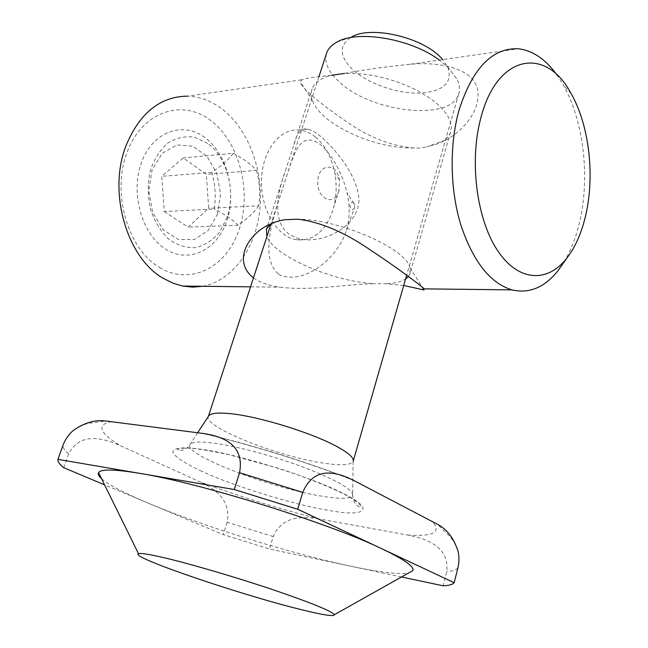 <?xml version="1.0" encoding="UTF-8"?>
<svg xmlns="http://www.w3.org/2000/svg" width="648" height="648" viewBox="0 0 648 648"><rect width="100%" height="100%" fill="white"/><g stroke="black" fill="none" stroke-linecap="round" stroke-linejoin="round"><path stroke-width="0.49" stroke-dasharray="3.24 2.43" d="M200.167 470.537C230.024 484.939 293.876 504.816 327.572 510.187C364.832 517.428 377.136 509.911 342.986 493.444C313.567 477.754 235.2 453.373 200.912 449.226C181.003 446.472 170.23 448.035 173.543 453.827C177.73 458.614 186.608 464.179 200.167 470.537M326.373 53.849C324.227 62.953 328.739 72.495 339.908 82.474C372.057 112.647 451.105 121.565 458.719 93.984C460.161 89.57 459.626 84.718 457.115 79.412L448.303 67.578L439.385 60.078M197.672 432.726L189.88 444.674C186.681 450.239 178.119 451.186 178.84 450.571L177.325 449.542C179.585 448.035 185.522 447.736 195.153 448.651C203.124 449.558 214.448 451.583 229.125 454.726L276.024 467.581C306.488 477.155 336.247 489.548 348.316 496.433C356.157 500.945 360.32 504.363 360.823 506.695C361.487 508.38 353.524 506.023 352.666 495.38C350.657 498.92 340.548 499.211 322.323 496.255C271.885 488.535 183.263 454.718 189.88 444.674C191.508 441.782 199.689 441.288 214.399 443.2C237.8 446.367 275.91 456.702 306.042 468.18C337.567 480.622 353.111 489.694 352.666 495.38L353.152 461.416C351.095 464.997 342.071 465.693 326.082 463.498C281.062 457.796 202.435 426.911 208.405 416.332L208.502 416.129M278.648 274.274C302.924 286.473 338.062 258.309 346.388 230.315C349.896 218.303 350.114 205.813 347.028 192.845C343.092 175.535 332.44 154.459 320.153 144.326C299.255 130.005 294.233 153.641 284.172 183.489C274.776 213.484 258.026 256.252 278.648 274.274M353.346 202.257L354.691 204.711L354.561 207.514C353.784 209.49 352.666 210.057 351.224 209.199C348.989 204.606 349.701 202.289 353.346 202.257M337.073 42.023L351.564 36.977C338.548 45.392 339.082 56.417 353.16 70.025C368.323 83.689 396.617 93.587 419.037 93.15C443.418 91.611 452.993 82.879 447.768 66.938L442.738 59.592M101.558 478.71C109.164 485.141 124.789 493.314 148.441 503.229C203.602 526.419 290.822 553.57 350.884 566.247C379.299 572.273 398.504 574.549 408.491 573.067M63.707 467.686L68.615 453.892C80.684 430.596 105.292 439.069 120.147 445.573L200.119 481.918C238.885 496.319 278.543 508.664 319.075 518.935L407.681 535.062C423.938 538.334 449.712 545.243 446.755 571.593L443.094 585.784M401.525 576.979L269.479 549.002L223.268 534.616L104.579 484.834M319.075 518.935C304.341 516.553 282.674 514.779 273.221 536.576L269.479 549.002M273.221 536.576L227.148 522.231C231.62 499.073 213.314 488.155 200.119 481.918M227.148 522.231L223.268 534.616M217.436 214.294L220.539 194.076L216.902 173.551L207.125 156.5L192.918 146.221L176.912 144.958L162.284 153.293L152.126 169.776L148.7 191.079L152.782 212.666L163.434 229.959L178.289 239.468L194.23 239.541L208.13 230.494L217.436 214.294M207.635 143.435L194.441 137.182C185.004 135.91 176.013 137.919 167.468 143.224C159.675 150.352 153.843 159.805 149.98 171.582C147.598 184.154 147.793 196.83 150.563 209.596C154.791 221.673 160.898 231.587 168.893 239.339C177.576 245.333 186.608 248.087 195.98 247.609C205.068 245.211 212.973 240.011 219.713 231.992L227.124 217.307C236.131 191.84 227.335 157.407 207.635 143.435M315.487 137.06C325.409 145.533 331.873 157.715 334.894 173.607C336.806 184.68 336.523 195.461 334.044 205.951L332.894 210.114C325.442 231.441 313.203 241.323 296.176 239.76C277.069 236.666 260.593 209.28 261.476 180.112C262.124 150.911 279.928 128.061 299.068 130.029C304.876 130.58 310.351 132.921 315.487 137.06M338.839 191.087C334.255 207.004 316.597 199.025 317.763 181.092C318.589 163.094 336.701 162.381 339.455 179.755L338.839 191.087M164.268 211.523L188.05 227.108L208.648 208.308L206.331 174.32L183.214 157.95L161.749 176.329L164.268 211.523L214.302 209.012C216.076 196.66 215.249 184.437 211.807 172.344C221.705 165.653 228.874 159.295 233.312 153.276L183.214 157.95M211.807 172.344L161.749 176.329M233.312 153.276C243.761 158.873 251.456 164.576 256.389 170.392L206.331 174.32M256.389 170.392C259.751 182.048 260.512 193.833 258.665 205.756L208.648 208.308M258.665 205.756C254.518 212.042 247.658 218.554 238.075 225.285C232.916 219.858 224.986 214.439 214.302 209.012M238.075 225.285L188.05 227.108M408.418 276.526L409.981 273.78L450.611 131.989L451.348 126.951L450.344 121.46L447.598 115.652L443.135 109.674L437.027 103.672L429.422 97.824L420.503 92.291L410.492 87.221L399.678 82.774L388.355 79.072L376.844 76.229L365.48 74.318L354.569 73.386L344.428 73.443C364.387 69.692 386.386 66.631 410.427 64.241C441.045 61.463 473.461 68.899 477.649 89.643C480.776 109.342 465.053 129.292 446.626 139.709L436.922 144.123L426.83 146.885L446.626 139.709M450.611 131.989C449.323 135.764 446.618 138.931 442.495 141.483M253.465 277.871C260.148 282.593 268.969 285.703 279.928 287.186C311.477 291.106 346.121 284.164 373.937 283.67C333.072 281.564 274.226 256.276 266.879 236.666M284.739 219.721L272.743 222.92M556.762 74.723L562.958 84.41C584.107 121.071 590.409 179.391 579.029 224.467C575.303 239.46 570.013 252.436 563.153 263.38M202.678 286.295C232.64 280.673 255.66 248.492 259.799 210.122C263.963 171.744 249.132 130.021 222.499 109.318C211.734 101.039 200.111 96.657 187.653 96.155L301.766 79.801M413.951 147.979C375.087 149.089 321.222 124.675 312.717 101.064C311 96.69 310.813 92.624 312.15 88.865C314.515 82.555 320.898 78.043 331.282 75.33C315.017 76.829 305.176 78.319 301.766 79.817L300.502 81.899C298.922 85.552 319.213 102.919 342.97 119.2C366.533 136.396 390.193 145.994 413.951 147.979L420.503 148.044L426.83 146.885M403.704 285.485L386.905 283.775L373.937 283.67M159.473 267.413C190.771 286.424 227.027 266.968 239.258 229.173C251.902 191.606 239.574 142.285 210.843 120.585C182.363 98.318 141.985 111.505 126.959 152.62C111.48 193.452 127.956 249.035 159.473 267.413M386.905 283.775C395.142 283.289 401.355 281.71 405.559 279.029M409.981 273.78L409.925 267.762C406.588 248.824 340.216 219.47 297.926 219.194M320.768 136.534C315.681 132.386 311.283 129.924 307.565 129.13C301.288 127.81 296.752 132.962 293.965 144.601L285.395 170.886C276.226 196.061 272.735 222.507 289.454 234.438L295.763 237.735L303.159 239.59C325.823 242.376 357.413 226.241 359 200.896C358.206 176.361 337.106 150.952 320.768 136.534M204.898 137.562C182.979 120.893 152.628 131.56 141.491 162.527C130.005 193.266 142.106 234.949 165.823 249.269C189.378 264.06 217.339 249.772 226.865 220.717C236.706 191.865 227.003 153.811 204.898 137.562M111.723 421.54C96.204 424.61 99.006 432.621 120.147 445.573M354.181 480.662C309.112 462.721 249.893 444.293 201.917 433.277M407.681 535.062C433.609 536.763 441.774 532.162 432.167 521.267M68.615 453.892C64.427 450.303 62.589 447.331 63.099 444.99M457.925 567.883C456.467 569.932 452.75 571.172 446.755 571.593M318.905 76.788L271.042 223.86M458.719 93.984L406.652 275.222M353.29 460.955L353.152 461.416M346.388 230.315L354.561 207.514L354.691 204.711L347.036 192.845M447.768 66.938L457.115 79.412M73.913 429.98C81.689 425.355 87.14 423.071 90.266 423.12L105.624 420.989M352.382 479.755C308.092 462.299 251.003 444.536 203.982 433.569M457.828 550.419C453.511 538.496 447.274 533.984 446.067 532.68L437.222 524.159M339.455 179.755L334.894 173.607M339.196 189.799L334.044 205.951M250.541 286.845L279.928 287.194M410.427 64.225L518.23 48.778M571.058 93.515L562.958 84.41M409.925 267.762L422.18 287.048M312.717 101.064L300.453 81.923M266.417 229.068L267.575 225.52M267.673 225.212L285.395 170.886M293.965 144.601L312.15 88.865M296.176 239.76L303.159 239.598M299.068 130.029L307.565 129.13"/><path stroke-width="0.97" d="M197.672 432.726L208.502 416.129C210.236 413.149 217.704 412.347 230.915 413.732C259.637 416.599 313.114 433.245 337.511 446.901C348.827 453.163 354.059 457.934 353.225 461.206M439.385 60.078C411.286 38.775 357.85 29.703 337.073 42.023C331.744 44.882 328.285 48.495 326.689 52.861L326.373 53.849M442.738 59.592L440.616 57.34C421.419 36.912 370.697 25.499 351.564 36.977M408.491 573.067L412.938 570.564C414.396 566.619 403.996 559.329 381.729 548.702C329.038 523.122 199.633 482.841 139.555 473.324C114.437 469.184 100.772 468.958 98.577 472.651C97.727 474.15 98.715 476.167 101.558 478.71M165.208 557.993C191.784 564.295 236.415 577.4 273.075 589.753C311.518 602.899 331.938 611.218 334.344 614.717C333.955 616.775 322.234 614.912 299.182 609.128C238.796 594.208 129.122 556.843 138.51 553.724C140.681 552.898 149.583 554.324 165.208 557.993M234.284 489.524L239.549 472.724C245.171 443.216 220.369 436.226 203.934 433.561L105.77 420.998C95.183 419.564 84.467 422.642 73.621 430.223C69.028 433.933 65.521 438.858 63.099 444.99L57.947 459.367L234.284 489.524L297.716 509.263L454.135 582.69C452.733 584.528 449.056 585.557 443.094 585.784L401.525 576.979M454.135 582.69L457.925 567.883C459.286 561.897 459.294 556.219 457.934 550.857C453.576 537.808 446.634 528.89 437.117 524.094L352.382 479.755M104.579 484.834L63.707 467.686C59.438 464.276 57.518 461.506 57.947 459.367M239.549 472.724L302.729 492.391C314.426 464.762 337.924 472.805 352.423 479.771M302.729 492.391L297.716 509.263M403.704 285.485L423.962 289.964L424.165 288.862C421.508 285.962 396.074 266.879 370.591 250.144C344.882 232.365 320.655 222.045 297.926 219.194L284.739 219.721L280.333 220.563L273.237 222.726L265.397 226.468C245.884 237.816 233.734 262.472 253.465 277.871M272.743 222.92L270.378 224.297L266.417 229.068L266.879 236.666M563.153 263.38L558.058 270.621C544.652 287.477 529.262 293.9 511.88 289.883C490.001 283.087 472.935 261.282 460.679 224.459C449.906 188.868 449.299 144.245 459.221 109.512C472.757 67.959 492.423 47.709 518.23 48.778C532.615 50.447 545.462 59.098 556.762 74.723M187.653 96.155C160.258 96.422 139.717 112.914 126.036 145.638C107.487 192.586 127.154 258.422 163.644 278.535L173.024 283.192L182.655 286.06L192.731 287.137L202.678 286.295M344.428 73.443L331.282 75.33M481.27 116.365C498.053 53.379 546.677 46.769 571.058 93.515C589.615 125.744 595.212 177.674 585.152 217.606C581.037 234.171 574.898 247.739 566.716 258.317C547.382 283.241 517.906 281.799 497.154 249.926C476.337 218.327 468.998 159.538 481.27 116.365M405.559 279.029L408.418 276.526M326.689 52.861L318.905 76.788M271.042 223.86L208.437 416.227M406.652 275.222L353.29 460.955M334.344 614.717L412.938 570.564M138.51 553.724L98.577 472.651M457.958 550.857L457.828 550.419M270.378 224.297L265.429 226.452M182.655 286.06L250.541 286.845M424.165 288.862L511.88 289.883M566.716 258.317L558.058 270.621M422.18 287.048L424.019 289.931"/></g></svg>

